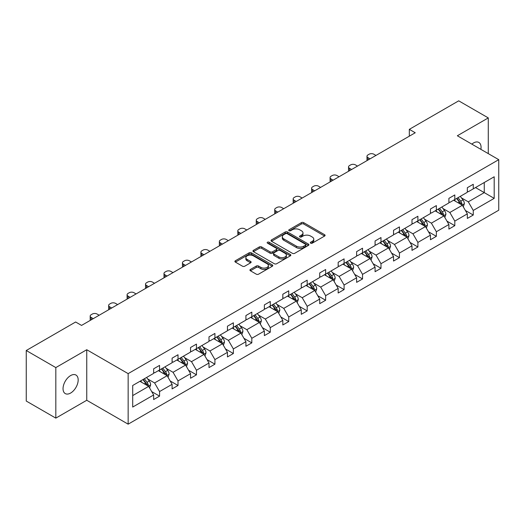 <?xml version="1.0" encoding="UTF-8"?>
<svg xmlns="http://www.w3.org/2000/svg" width="525" height="525" viewBox="0 0 525 525"><rect width="100%" height="100%" fill="white"/><g stroke="black" fill="none" stroke-linecap="round" stroke-linejoin="round"><path stroke-width="0.79" d="M310.649 243.173A1.148 0.663 0 0 0 312.27 243.173L324.608 236.053A1.641 0.945 0 0 0 325.087 235.384A1.641 0.945 0 0 0 324.608 234.714L303.713 222.646A1.641 0.945 0 0 0 301.389 222.646L289.052 229.766A1.148 0.663 0 0 0 288.717 230.239A1.148 0.663 0 0 0 289.052 230.705A1.148 0.663 0 0 0 290.679 230.705L292.274 229.786A5.257 3.032 0 0 1 299.703 229.786L301.448 230.79A5.257 3.032 0 0 1 302.984 232.936A5.257 3.032 0 0 1 301.448 235.082L299.847 236.001A1.148 0.663 0 0 0 299.512 236.473A1.148 0.663 0 0 0 299.847 236.939A1.148 0.663 0 0 0 301.475 236.939L303.069 236.02A5.257 3.032 0 0 1 310.505 236.02L312.244 237.024A5.257 3.032 0 0 1 313.779 239.17A5.257 3.032 0 0 1 312.244 241.316L310.649 242.235A1.148 0.663 0 0 0 310.308 242.707A1.148 0.663 0 0 0 310.649 243.173L310.649 242.235M70.606 393.061A10.703 6.182 120 0 0 77.602 383.624A10.703 6.182 120 0 0 75.961 375.047A10.703 6.182 120 0 0 70.606 375.578A10.703 6.182 120 0 0 63.617 385.009A10.703 6.182 120 0 0 65.257 393.586A10.703 6.182 120 0 0 70.606 393.061M480.887 149.356A10.703 6.182 120 0 0 478.846 142.439A10.703 6.182 120 0 0 473.498 142.971A10.703 6.182 120 0 0 471.844 144.132M250.418 269.437A1.641 0.945 0 0 0 249.933 270.106A1.641 0.945 0 0 0 250.418 270.775L256.279 274.162A1.641 0.945 0 0 0 258.602 274.162L272.304 266.254A1.641 0.945 0 0 0 272.783 265.584A1.641 0.945 0 0 0 272.304 264.908L251.403 252.847A1.641 0.945 0 0 0 249.08 252.847L235.377 260.754A1.641 0.945 0 0 0 234.898 261.424A1.641 0.945 0 0 0 235.377 262.093L242.465 266.188A1.641 0.945 0 0 0 244.788 266.188L250.648 262.802A1.641 0.945 0 0 0 251.127 262.132A1.641 0.945 0 0 0 250.648 261.457L247.137 259.429A4.39 2.533 0 0 1 245.851 257.637A4.39 2.533 0 0 1 248.561 255.294A4.39 2.533 0 0 1 253.345 255.846L267.107 263.786A4.39 2.533 0 0 1 268.393 265.584A4.39 2.533 0 0 1 265.683 267.927A4.39 2.533 0 0 1 260.892 267.376L258.602 266.05A1.641 0.945 0 0 0 256.279 266.05L250.418 269.437L250.418 270.775M86.756 349.729L55.821 367.585L26.25 350.51L26.25 401.048L55.821 418.123L86.756 400.267L128.153 424.167L128.153 373.629L86.756 349.729L86.756 400.267M488.283 153.622L488.283 117.908L457.347 135.765L498.75 159.666L128.153 373.629M488.283 117.908L458.712 100.833L409.323 129.347L409.323 136.172M26.25 350.51L75.633 322.002L81.552 325.415L415.242 132.759L409.323 129.347M292.386 253.312A1.641 0.945 0 0 0 294.709 253.312L308.411 245.405A1.641 0.945 0 0 0 308.89 244.735A1.641 0.945 0 0 0 308.411 244.066L287.51 231.998A1.641 0.945 0 0 0 285.193 231.998L271.491 239.905A1.641 0.945 0 0 0 271.012 240.581A1.641 0.945 0 0 0 271.491 241.251L292.386 253.312M267.94 243.423A1.148 0.663 0 0 1 269.108 243.587L269.108 242.222L290.358 254.487A1.641 0.945 0 0 1 290.837 255.157A1.641 0.945 0 0 1 290.358 255.826L276.655 263.74A1.641 0.945 0 0 1 274.332 263.74L253.437 251.672L259.298 248.312L259.298 246.947L253.437 250.333A1.641 0.945 0 0 0 252.952 251.002A1.641 0.945 0 0 0 253.437 251.672L253.437 250.333M259.298 248.312A1.641 0.945 0 0 1 261.621 248.312L261.621 246.947A1.641 0.945 0 0 0 259.298 246.947M261.621 246.947L270.099 251.843A1.641 0.945 0 0 0 272.416 251.843L276.308 249.592A1.641 0.945 0 0 0 276.787 248.922A1.641 0.945 0 0 0 276.308 248.253L267.481 243.16A1.148 0.663 0 0 1 267.146 242.688A1.148 0.663 0 0 1 267.855 242.077A1.148 0.663 0 0 1 269.108 242.222M55.821 367.585L55.821 418.123M132.707 385.481L153.648 373.393L153.648 368.812L159.561 365.4L159.561 369.974L172.102 362.736L172.102 358.162L178.014 354.749L178.014 359.323L190.549 352.085L190.549 347.504L196.468 344.092L196.468 348.666L209.002 341.427L209.002 336.853L214.922 333.441L214.922 338.015L227.456 330.776L227.456 326.202L233.369 322.783L233.369 327.364L245.91 320.119L245.91 315.545L251.823 312.132L251.823 316.706L264.364 309.468L264.364 304.894L270.277 301.475L270.277 306.055L282.817 298.817L282.817 294.236L288.73 290.824L288.73 295.398L301.271 288.159L301.271 283.585L307.184 280.173L307.184 284.747L319.718 277.508L319.718 272.934L325.638 269.515L325.638 274.089L338.172 266.851L338.172 262.277L344.092 258.864L344.092 263.438L356.626 256.2L356.626 251.626L362.539 248.207L362.539 252.787L375.08 245.549L375.08 240.968L380.992 237.556L380.992 242.13L393.533 234.892L393.533 230.317L399.446 226.905L399.446 231.479L411.987 224.241L411.987 219.66L417.9 216.248L417.9 220.822L430.441 213.583L430.441 209.009L436.354 205.597L436.354 210.171L448.895 202.932L448.895 198.358L454.808 194.939L454.808 199.52L467.342 192.275L467.342 187.701L473.261 184.288L473.261 188.862L494.196 176.774L494.196 198.358L473.261 210.446L473.261 215.02L467.342 218.433L467.342 213.859L454.808 221.097L454.808 225.671L448.895 229.09L448.895 224.51L436.354 231.748L436.354 236.329L430.441 239.741L430.441 235.167L417.9 242.406L417.9 246.98L411.987 250.392L411.987 245.818L399.446 253.057L399.446 257.637L393.533 261.05L393.533 256.476L380.992 263.714L380.992 268.288L375.08 271.701L375.08 267.127L362.539 274.365L362.539 278.939L356.626 282.358L356.626 277.777L344.092 285.022L344.092 289.597L338.172 293.009L338.172 288.435L325.638 295.673L325.638 300.248L319.718 303.667L319.718 299.086L307.184 306.324L307.184 310.905L301.271 314.317L301.271 309.743L288.73 316.982L288.73 321.556L282.817 324.968L282.817 320.394L270.277 327.633L270.277 332.207L264.364 335.626L264.364 331.052L251.823 338.29L251.823 342.864L245.91 346.277L245.91 341.703L233.369 348.941L233.369 353.515L227.456 356.934L227.456 352.354L214.922 359.592L214.922 364.173L209.002 367.585L209.002 363.011L196.468 370.25L196.468 374.824L190.549 378.236L190.549 373.662L178.014 380.901L178.014 385.481L172.102 388.894L172.102 384.32L159.561 391.558L159.561 396.132L153.648 399.545L153.648 394.971L132.707 407.059L132.707 385.481M128.153 424.167L498.75 210.203L498.75 159.666M158.379 370.657L167.134 375.71L154.593 382.948L147.748 378.998M154.593 382.948L159.561 391.558M167.134 375.71L172.102 384.32M153.648 372.297L154.593 372.842L159.561 369.974M176.833 360.006L185.581 365.059L173.047 372.297L166.195 368.347M173.047 372.297L178.014 380.901M185.581 365.059L190.549 373.662M172.102 361.646L173.047 362.191L178.014 359.323M195.28 349.348L204.035 354.408L191.5 361.646L184.649 357.689M191.5 361.646L196.468 370.25M204.035 354.408L209.002 363.011M190.549 350.989L191.5 351.533L196.468 348.666M213.734 338.697L222.488 343.75L209.948 350.989L203.103 347.038M209.948 350.989L214.922 359.592M222.488 343.75L227.456 352.354M209.002 340.338L209.948 340.883L214.922 338.015M232.188 328.046L240.942 333.099L228.401 340.338L221.557 336.387M228.401 340.338L233.369 348.941M240.942 333.099L245.91 341.703M227.456 329.68L228.401 330.232L233.369 327.364M250.642 317.389L259.396 322.442L246.855 329.68L240.01 325.73M246.855 329.68L251.823 338.29M259.396 322.442L264.364 331.052M245.91 319.029L246.855 319.574L251.823 316.706M269.095 306.738L277.85 311.791L265.309 319.029L258.464 315.079M265.309 319.029L270.277 327.633M277.85 311.791L282.817 320.394M264.364 308.378L265.309 308.923L270.277 306.055M287.549 296.08L296.303 301.133L283.762 308.378L276.918 304.421M283.762 308.378L288.73 316.982M296.303 301.133L301.271 309.743M282.817 297.721L283.762 298.266L288.73 295.398M306.003 285.429L314.751 290.483L302.216 297.721L295.372 293.77M302.216 297.721L307.184 306.324M314.751 290.483L319.718 299.086M301.271 287.07L302.216 287.615L307.184 284.747M324.45 274.778L333.204 279.832L320.67 287.07L313.819 283.113M320.67 287.07L325.638 295.673M333.204 279.832L338.172 288.435M319.718 276.412L320.67 276.964L325.638 274.089M342.904 264.121L351.658 269.174L339.124 276.412L332.272 272.462M339.124 276.412L344.092 285.022M351.658 269.174L356.626 277.777M338.172 265.762L339.124 266.306L344.092 263.438M361.358 253.47L370.112 258.523L357.571 265.762L350.726 261.811M357.571 265.762L362.539 274.365M370.112 258.523L375.08 267.127M356.626 255.104L357.571 255.655L362.539 252.787M379.811 242.812L388.566 247.866L376.025 255.111L369.18 251.153M376.025 255.111L380.992 263.714M388.566 247.866L393.533 256.476M375.08 244.453L376.025 244.998L380.992 242.13M398.265 232.162L407.019 237.215L394.478 244.453L387.634 240.502M394.478 244.453L399.446 253.057M407.019 237.215L411.987 245.818M393.533 233.802L394.478 234.347L399.446 231.479M416.719 221.504L425.473 226.564L412.932 233.802L406.087 229.845M412.932 233.802L417.9 242.406M425.473 226.564L430.441 235.167M411.987 223.145L412.932 223.689L417.9 220.822M435.173 210.853L443.927 215.906L431.386 223.145L424.541 219.194M431.386 223.145L436.354 231.748M443.927 215.906L448.895 224.51M430.441 212.494L431.386 213.038L436.354 210.171M453.626 200.202L462.374 205.255L449.84 212.494L442.988 208.543M449.84 212.494L454.808 221.097M462.374 205.255L467.342 213.859M448.895 201.836L449.84 202.387L454.808 199.52M475.506 187.563L484.26 192.623L468.293 201.836L461.442 197.886M468.293 201.836L473.261 210.446M494.196 198.358L484.26 192.623L484.26 182.51L494.196 176.774M467.342 191.185L468.293 191.73L473.261 188.862M132.707 395.587L148.68 386.367L139.926 381.314M148.68 386.367L153.648 394.971M465.393 210.479L473.261 215.02M446.939 221.13L454.808 225.671M428.485 231.787L436.354 236.329M410.032 242.438L417.9 246.98M391.584 253.096L399.446 257.637M373.131 263.747L380.992 268.288M354.677 274.398L362.539 278.939M336.223 285.055L344.092 289.597M317.769 295.706L325.638 300.248M299.316 306.364L307.184 310.905M280.862 317.015L288.73 321.556M262.408 327.666L270.277 332.207M243.961 338.323L251.823 342.864M225.507 348.974L233.369 353.515M207.053 359.632L214.922 364.173M188.6 370.283L196.468 374.824M170.146 380.94L178.014 385.481M151.692 391.591L159.561 396.132M311.108 243.338L312.244 242.681A5.257 3.032 0 0 0 313.779 240.535L313.779 239.17M302.984 232.936L302.984 234.301A5.257 3.032 0 0 1 301.448 236.447L300.307 237.103M324.588 236.066L303.713 224.011A1.641 0.945 0 0 0 301.389 224.011L289.511 230.869M308.411 244.066L308.411 245.405L287.51 233.363A1.641 0.945 0 0 0 285.193 233.363L271.51 241.264M305.511 245.201A1.148 0.663 0 0 0 305.845 244.735A1.148 0.663 0 0 0 305.511 244.263L287.162 233.671A1.148 0.663 0 0 0 285.541 233.671L283.854 234.649A5.257 3.032 0 0 0 282.319 236.788A5.257 3.032 0 0 0 283.854 238.934L296.395 246.173A5.257 3.032 0 0 0 303.824 246.173L305.511 245.201L305.511 246.566A1.148 0.663 0 0 0 305.845 246.1L305.845 244.735M282.319 236.788L282.319 238.16A5.257 3.032 0 0 0 283.854 240.299L283.854 238.934M305.511 246.566L303.824 247.544A5.257 3.032 0 0 1 296.395 247.544L283.854 240.299M261.621 248.312L270.099 253.207A1.641 0.945 0 0 0 272.416 253.207L276.308 250.963A1.641 0.945 0 0 0 276.787 250.287L276.787 248.922M269.108 243.587L290.338 255.839M278.893 256.915A4.39 2.533 0 0 0 283.677 257.467A4.39 2.533 0 0 0 286.387 255.124A4.39 2.533 0 0 0 285.101 253.332L280.258 250.53A1.641 0.945 0 0 0 277.935 250.53L274.043 252.781A1.641 0.945 0 0 0 273.564 253.45A1.641 0.945 0 0 0 274.043 254.12L278.893 256.915L278.893 258.28A4.39 2.533 0 0 0 283.677 258.832A4.39 2.533 0 0 0 286.387 256.489L286.387 255.124M273.564 253.45L273.564 254.815A1.641 0.945 0 0 0 274.043 255.485L274.043 254.12M278.893 258.28L274.043 255.485M268.393 265.584L268.393 266.949A4.39 2.533 0 0 1 265.683 269.292A4.39 2.533 0 0 1 260.892 268.741L258.602 267.415A1.641 0.945 0 0 0 256.279 267.415L250.438 270.788M245.851 257.637L245.851 259.002A4.39 2.533 0 0 0 247.137 260.8L247.137 259.429M250.628 262.815L247.137 260.8M272.278 266.267L251.403 254.212A1.641 0.945 0 0 0 249.08 254.212L235.403 262.106M463.273 206.811L464.363 203.667A4.436 2.559 -120 0 0 462.952 199.894L460.294 196.35M370.053 158.845L367.959 157.638A3.347 1.929 -0 0 1 366.982 156.273A3.347 1.929 -0 0 1 367.959 154.908L369.141 154.225A3.347 1.929 -0 0 1 373.872 154.225L375.966 155.433M455.529 201.298L454.381 199.762M367.257 160.46A3.347 1.929 180 0 1 366.982 159.692L366.982 156.273M461.724 204.875L461.967 203.857A4.436 2.559 -120 0 0 460.701 201.193L458.043 197.649M456.934 198.286L459.861 202.191A2.257 1.306 60 0 1 460.267 202.873L461.967 203.857M456.625 198.463L459.283 202.013A4.436 2.559 60 0 1 460.386 204.107M444.826 217.462L445.909 214.325A4.436 2.559 -120 0 0 444.498 210.545L441.84 207.001M351.599 169.503L349.506 168.295A3.347 1.929 -0 0 1 348.528 166.93A3.347 1.929 -0 0 1 349.506 165.565L350.687 164.876A3.347 1.929 -0 0 1 355.418 164.876L357.512 166.09M437.076 211.956L435.927 210.42M348.803 171.117A3.347 1.929 180 0 1 348.528 170.343L348.528 166.93M443.271 215.532L443.52 214.515A4.436 2.559 -120 0 0 442.247 211.844L439.596 208.3M438.48 208.943L441.407 212.842A2.257 1.306 60 0 1 441.814 213.531L443.52 214.515M438.172 209.121L440.829 212.664A4.436 2.559 60 0 1 441.932 214.758M426.372 228.119L427.455 224.976A4.436 2.559 -120 0 0 426.044 221.202L423.386 217.658M333.145 180.154L331.052 178.946A3.347 1.929 -0 0 1 330.074 177.581A3.347 1.929 -0 0 1 331.052 176.216L332.24 175.534A3.347 1.929 -0 0 1 336.971 175.534L339.058 176.741M418.622 222.607L417.473 221.071M330.356 181.768A3.347 1.929 180 0 1 330.074 180.994L330.074 177.581M424.817 226.183L425.066 225.166A4.436 2.559 -120 0 0 423.793 222.502L421.142 218.951M420.026 219.594L422.953 223.499A2.257 1.306 60 0 1 423.36 224.182L425.066 225.166M419.718 219.772L422.376 223.322A4.436 2.559 60 0 1 423.478 225.409M407.918 238.77L409.008 235.633A4.436 2.559 -120 0 0 407.59 231.853L404.933 228.309M314.692 190.811L312.598 189.604A3.347 1.929 -0 0 1 311.62 188.232A3.347 1.929 -0 0 1 312.598 186.867L313.786 186.185A3.347 1.929 -0 0 1 318.517 186.185L320.611 187.392M400.175 233.264L399.02 231.722M311.902 192.426A3.347 1.929 180 0 1 311.62 191.651L311.62 188.232M406.363 236.834L406.613 235.817A4.436 2.559 -120 0 0 405.339 233.152L402.688 229.609M401.579 230.252L404.499 234.15A2.257 1.306 60 0 1 404.906 234.839L406.613 235.817M401.271 230.429L403.922 233.973A4.436 2.559 60 0 1 405.031 236.066M389.465 249.427L390.554 246.284A4.436 2.559 -120 0 0 389.137 242.511L386.479 238.967M296.238 201.462L294.151 200.255A3.347 1.929 -0 0 1 293.167 198.89A3.347 1.929 -0 0 1 294.151 197.525L295.332 196.842A3.347 1.929 -0 0 1 300.064 196.842L302.157 198.05M381.721 243.915L380.566 242.379M293.449 203.077A3.347 1.929 180 0 1 293.167 202.302L293.167 198.89M387.909 247.492L388.159 246.474A4.436 2.559 -120 0 0 386.892 243.803L384.234 240.26M383.125 240.903L386.046 244.801A2.257 1.306 60 0 1 386.459 245.49L388.159 246.474M382.817 241.08L385.468 244.624A4.436 2.559 60 0 1 386.577 246.717M371.011 260.078L372.1 256.935A4.436 2.559 -120 0 0 370.683 253.162L368.032 249.618M277.791 212.12L275.697 210.906A3.347 1.929 -0 0 1 274.713 209.541A3.347 1.929 -0 0 1 275.697 208.176L276.878 207.493A3.347 1.929 -0 0 1 281.61 207.493L283.703 208.701M363.267 254.573L362.112 253.03M274.995 213.727A3.347 1.929 180 0 1 274.713 212.96L274.713 209.541M369.456 258.142L369.705 257.125A4.436 2.559 -120 0 0 368.438 254.461L365.781 250.917M364.672 251.554L367.592 255.458A2.257 1.306 60 0 1 368.005 256.141L369.705 257.125M364.363 251.738L367.014 255.281A4.436 2.559 60 0 1 368.123 257.375M352.557 270.736L353.647 267.592A4.436 2.559 -120 0 0 352.229 263.819L349.578 260.269M259.337 222.771L257.243 221.563A3.347 1.929 -0 0 1 256.259 220.198A3.347 1.929 -0 0 1 257.243 218.833L258.425 218.151A3.347 1.929 -0 0 1 263.156 218.151L265.25 219.358M344.813 265.223L343.658 263.688M256.541 224.385A3.347 1.929 180 0 1 256.259 223.611L256.259 220.198M351.002 268.8L351.251 267.783A4.436 2.559 -120 0 0 349.985 265.112L347.327 261.568M346.218 262.211L349.138 266.109A2.257 1.306 60 0 1 349.552 266.798L351.251 267.783M345.909 262.388L348.567 265.932A4.436 2.559 60 0 1 349.67 268.026M334.103 281.387L335.193 278.243A4.436 2.559 -120 0 0 333.775 274.47L331.124 270.926M240.883 233.422L238.79 232.214A3.347 1.929 -0 0 1 237.812 230.849A3.347 1.929 -0 0 1 238.79 229.484L239.971 228.802A3.347 1.929 -0 0 1 244.702 228.802L246.796 230.009M326.36 275.874L325.211 274.339M238.088 235.036A3.347 1.929 180 0 1 237.812 234.262L237.812 230.849M332.555 279.451L332.798 278.434A4.436 2.559 -120 0 0 331.531 275.769L328.873 272.219M327.764 272.862L330.684 276.767A2.257 1.306 60 0 1 331.098 277.449L332.798 278.434M327.456 273.039L330.113 276.59A4.436 2.559 60 0 1 331.216 278.683M315.65 292.038L316.739 288.901A4.436 2.559 -120 0 0 315.328 285.121L312.67 281.577M222.429 244.079L220.336 242.872A3.347 1.929 -0 0 1 219.358 241.507A3.347 1.929 -0 0 1 220.336 240.135L221.517 239.452A3.347 1.929 -0 0 1 226.249 239.452L228.342 240.667M307.906 286.532L306.757 284.996M219.634 245.693A3.347 1.929 180 0 1 219.358 244.919L219.358 241.507M314.101 290.108L314.35 289.085A4.436 2.559 -120 0 0 313.077 286.42L310.419 282.877M309.31 283.52L312.237 287.418A2.257 1.306 60 0 1 312.644 288.107L314.35 289.085M309.002 283.697L311.66 287.241A4.436 2.559 60 0 1 312.762 289.334M297.202 302.695L298.285 299.552A4.436 2.559 -120 0 0 296.874 295.778L294.217 292.235M203.976 254.73L201.882 253.523A3.347 1.929 -0 0 1 200.904 252.157A3.347 1.929 -0 0 1 201.882 250.793L203.063 250.11A3.347 1.929 -0 0 1 207.795 250.11L209.888 251.317M289.452 297.183L288.304 295.647M201.18 256.344A3.347 1.929 180 0 1 200.904 255.57L200.904 252.157M295.647 300.759L295.897 299.742A4.436 2.559 -120 0 0 294.623 297.078L291.972 293.527M290.857 294.171L293.783 298.075A2.257 1.306 60 0 1 294.19 298.758L295.897 299.742M290.548 294.348L293.206 297.892A4.436 2.559 60 0 1 294.308 299.985M278.749 313.346L279.832 310.203A4.436 2.559 -120 0 0 278.421 306.429L275.763 302.886M185.522 265.387L183.428 264.18A3.347 1.929 -0 0 1 182.451 262.808A3.347 1.929 -0 0 1 183.428 261.443L184.616 260.761A3.347 1.929 -0 0 1 189.348 260.761L191.441 261.968M270.998 307.84L269.85 306.298M182.733 266.995A3.347 1.929 180 0 1 182.451 266.228L182.451 262.808M277.193 311.41L277.443 310.393A4.436 2.559 -120 0 0 276.17 307.729L273.518 304.185M272.409 304.822L275.33 308.726A2.257 1.306 60 0 1 275.737 309.415L277.443 310.393M272.094 305.005L274.752 308.549A4.436 2.559 60 0 1 275.855 310.642M260.295 324.004L261.384 320.86A4.436 2.559 -120 0 0 259.967 317.087L257.309 313.537M167.068 276.038L164.975 274.831A3.347 1.929 -0 0 1 163.997 273.466A3.347 1.929 -0 0 1 164.975 272.101L166.162 271.418A3.347 1.929 -0 0 1 170.894 271.418L172.988 272.626M252.551 318.491L251.396 316.956M164.279 277.653A3.347 1.929 180 0 1 163.997 276.878L163.997 273.466M258.74 322.068L258.989 321.051A4.436 2.559 -120 0 0 257.723 318.38L255.065 314.836M253.956 315.479L256.876 319.377A2.257 1.306 60 0 1 257.289 320.066L258.989 321.051M253.647 315.656L256.298 319.2A4.436 2.559 60 0 1 257.408 321.293M241.841 334.655L242.931 331.511A4.436 2.559 -120 0 0 241.513 327.738L238.855 324.194M148.621 286.689L146.528 285.482A3.347 1.929 -0 0 1 145.543 284.117A3.347 1.929 -0 0 1 146.528 282.752L147.709 282.069A3.347 1.929 -0 0 1 152.44 282.069L154.534 283.277M234.098 329.142L232.942 327.607M145.825 288.304A3.347 1.929 180 0 1 145.543 287.536L145.543 284.117M240.286 332.719L240.535 331.702A4.436 2.559 -120 0 0 239.269 329.037L236.611 325.493M235.502 326.13L238.422 330.035A2.257 1.306 60 0 1 238.836 330.717L240.535 331.702M235.193 326.307L237.845 329.858A4.436 2.559 60 0 1 238.954 331.951M223.387 345.306L224.477 342.169A4.436 2.559 -120 0 0 223.059 338.389L220.408 334.845M130.167 297.347L128.074 296.139A3.347 1.929 -0 0 1 127.089 294.774A3.347 1.929 -0 0 1 128.074 293.403L129.255 292.72A3.347 1.929 -0 0 1 133.987 292.72L136.08 293.934M215.644 339.8L214.489 338.264M127.372 298.961A3.347 1.929 180 0 1 127.089 298.187L127.089 294.774M221.832 343.376L222.082 342.352A4.436 2.559 -120 0 0 220.815 339.688L218.157 336.144M217.048 336.788L219.968 340.686A2.257 1.306 60 0 1 220.382 341.375L222.082 342.352M216.74 336.965L219.398 340.508A4.436 2.559 60 0 1 220.5 342.602M204.934 355.963L206.023 352.82A4.436 2.559 -120 0 0 204.606 349.046L201.954 345.502M111.713 307.998L109.62 306.79A3.347 1.929 -0 0 1 108.642 305.425A3.347 1.929 -0 0 1 109.62 304.06L110.801 303.378A3.347 1.929 -0 0 1 115.533 303.378L117.626 304.585M197.19 350.451L196.042 348.915M108.918 309.612A3.347 1.929 180 0 1 108.642 308.838L108.642 305.425M203.385 354.027L203.628 353.01A4.436 2.559 -120 0 0 202.361 350.346L199.703 346.795M198.594 347.438L201.515 351.343A2.257 1.306 60 0 1 201.928 352.026L203.628 353.01M198.286 347.616L200.944 351.159A4.436 2.559 60 0 1 202.046 353.253M186.48 366.614L187.569 363.477A4.436 2.559 -120 0 0 186.158 359.697L183.501 356.153M93.26 318.655L91.166 317.448A3.347 1.929 -0 0 1 90.188 316.076A3.347 1.929 -0 0 1 91.166 314.711L92.347 314.029A3.347 1.929 -0 0 1 97.079 314.029L99.172 315.236M178.736 361.108L177.588 359.566M90.464 320.27A3.347 1.929 180 0 1 90.188 319.495L90.188 316.076M184.931 364.678L185.174 363.661A4.436 2.559 -120 0 0 183.907 360.997L181.25 357.453M180.141 358.096L183.067 361.994A2.257 1.306 60 0 1 183.474 362.683L185.174 363.661M179.832 358.273L182.49 361.817A4.436 2.559 60 0 1 183.593 363.91M168.033 377.272L169.116 374.128A4.436 2.559 -120 0 0 167.705 370.355L165.047 366.811M160.282 371.759L159.134 370.223M166.477 375.336L166.727 374.318A4.436 2.559 -120 0 0 165.454 371.648L162.803 368.104M161.687 368.747L164.614 372.645A2.257 1.306 60 0 1 165.021 373.334L166.727 374.318M161.378 368.924L164.036 372.468A4.436 2.559 60 0 1 165.139 374.561M149.579 387.923L150.662 384.779A4.436 2.559 -120 0 0 149.251 381.006L146.593 377.462M141.829 382.41L140.68 380.874M148.024 385.987L148.273 384.969A4.436 2.559 -120 0 0 147 382.305L144.349 378.761M143.233 379.398L146.16 383.303A2.257 1.306 60 0 1 146.567 383.985L148.273 384.969M142.925 379.582L145.583 383.125A4.436 2.559 60 0 1 146.685 385.219M312.244 242.681L312.244 241.316M299.847 236.939L299.847 236.001M301.448 236.447L301.448 235.082M289.052 230.705L289.052 229.766M301.389 224.011L301.389 222.646M303.713 224.011L303.713 222.646M324.608 236.053L324.608 234.714M271.491 241.251L271.491 239.905M285.193 233.363L285.193 231.998M287.51 233.363L287.51 231.998M296.395 247.544L296.395 246.173M303.824 247.544L303.824 246.173M270.099 253.207L270.099 251.843M272.416 253.207L272.416 251.843M276.308 250.963L276.308 249.592M290.358 255.826L290.358 254.487M256.279 267.415L256.279 266.05M258.602 267.415L258.602 266.05M260.892 268.741L260.892 267.376M250.648 262.802L250.648 261.457M235.377 262.093L235.377 260.754M249.08 254.212L249.08 252.847M251.403 254.212L251.403 252.847M272.304 266.254L272.304 264.908M367.959 157.638L367.959 160.059M462.059 205.072L464.336 203.752M460.701 201.193L462.952 199.894M458.023 202.742L459.283 202.013M349.506 168.295L349.506 170.71M443.605 215.723L445.883 214.41M442.247 211.844L444.498 210.545M439.569 213.393L440.829 212.664M331.052 178.946L331.052 181.361M425.152 226.373L427.429 225.061M423.793 222.502L426.044 221.202M421.116 224.044L422.376 223.322M312.598 189.604L312.598 192.019M406.698 237.031L408.975 235.718M405.339 233.152L407.59 231.853M402.662 234.701L403.922 233.973M294.151 200.255L294.151 202.67M388.244 247.682L390.521 246.369M386.892 243.803L389.137 242.511M384.208 245.352L385.468 244.624M275.697 210.906L275.697 213.327M369.79 258.339L372.067 257.02M368.438 254.461L370.683 253.162M365.754 256.01L367.014 255.281M257.243 221.563L257.243 223.978M351.343 268.99L353.614 267.678M349.985 265.112L352.229 263.819M347.301 266.661L348.567 265.932M238.79 232.214L238.79 234.636M332.889 279.648L335.167 278.329M331.531 275.769L333.775 274.47M328.853 277.312L330.113 276.59M220.336 242.872L220.336 245.287M314.436 290.299L316.713 288.986M313.077 286.42L315.328 285.121M310.4 287.969L311.66 287.241M201.882 253.523L201.882 255.938M295.982 300.95L298.259 299.637M294.623 297.078L296.874 295.778M291.946 298.62L293.206 297.892M183.428 264.18L183.428 266.595M277.528 311.607L279.805 310.288M276.17 307.729L278.421 306.429M273.492 309.277L274.752 308.549M164.975 274.831L164.975 277.246M259.074 322.258L261.352 320.946M257.723 318.38L259.967 317.087M255.038 319.928L256.298 319.2M146.528 285.482L146.528 287.903M240.621 332.916L242.898 331.597M239.269 329.037L241.513 327.738M236.585 330.586L237.845 329.858M128.074 296.139L128.074 298.554M222.167 343.567L224.444 342.254M220.815 339.688L223.059 338.389M218.131 341.237L219.398 340.508M109.62 306.79L109.62 309.205M203.72 354.217L205.997 352.905M202.361 350.346L204.606 349.046M199.684 351.888L200.944 351.159M91.166 317.448L91.166 319.863M185.266 364.875L187.543 363.562M183.907 360.997L186.158 359.697M181.23 362.545L182.49 361.817M166.812 375.526L169.089 374.213M165.454 371.648L167.705 370.355M162.776 373.196L164.036 372.468M148.358 386.183L150.636 384.864M147 382.305L149.251 381.006M144.322 383.854L145.583 383.125"/></g></svg>
